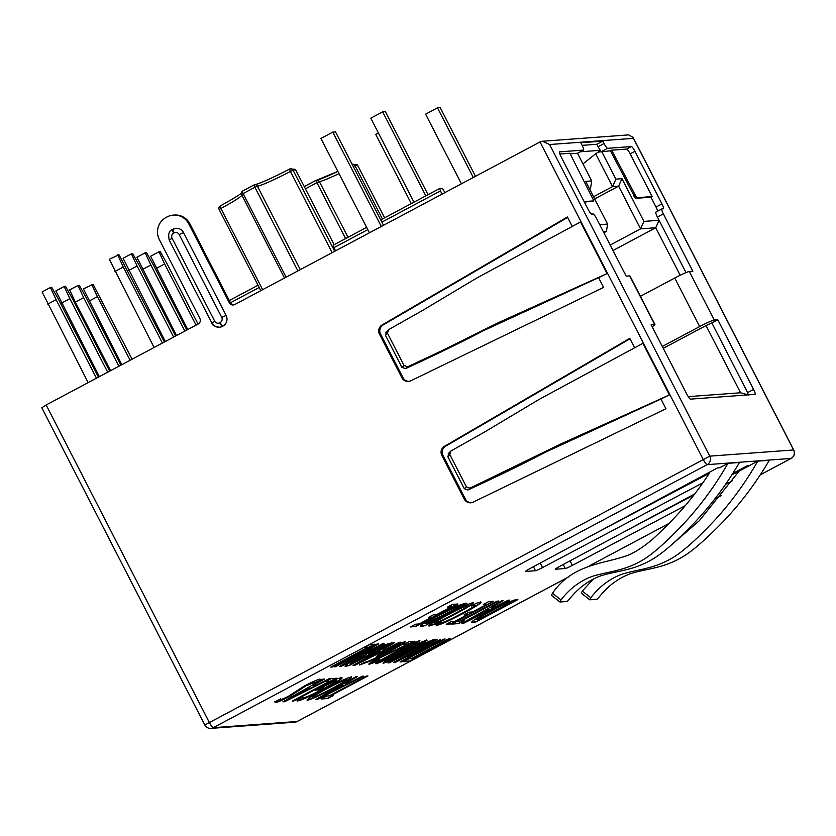<?xml version="1.0" encoding="UTF-8"?>
<svg xmlns="http://www.w3.org/2000/svg" width="836" height="836" viewBox="0 0 836 836"><rect width="100%" height="100%" fill="white"/><g stroke="black" fill="none" stroke-linecap="round" stroke-linejoin="round"><path stroke-width="1.25" d="M173.334 215.113A16.427 16.093 -94.2 0 1 188.8 223.902L229.336 302.778A4.107 4.023 85.8 0 0 234.77 304.523L540.025 141.942L703.045 459.152A6.291 1.149 62 0 0 707.162 464.638A6.291 6.165 -94.2 0 0 709.754 456.153L204.82 724.979A6.291 6.291 0 0 0 210.881 728.375L210.881 728.375A6.291 6.165 -94.2 0 0 213.295 727.675A6.291 1.149 -118 0 1 211.571 726.108A6.291 1.149 -118 0 1 209.178 722.189L46.158 404.979L198.184 324.002A4.107 4.023 85.8 0 0 199.877 318.464L159.342 239.587A16.427 16.093 -94.2 0 1 166.113 217.433L167.064 216.932A16.427 16.093 -94.2 0 1 173.334 215.113L174.421 215.04A16.427 16.093 85.8 0 1 189.876 223.818L230.422 302.705A4.107 4.023 -94.2 0 0 233.735 304.9M760.269 474.858L791.107 458.431A6.291 6.291 0 0 0 793.751 449.998L793.615 449.967A6.291 6.165 85.8 0 1 791.013 458.452A6.291 1.149 62 0 0 791.107 458.431A6.291 1.149 62 0 0 791.18 458.368M297.313 721.405A6.291 1.149 -118 0 1 297.24 721.468A6.291 1.149 -118 0 1 297.146 721.489A6.291 6.165 85.8 0 1 294.742 722.189A6.291 6.291 0 0 0 297.24 721.468L568.95 576.756M204.82 724.979L41.8 407.769L46.158 404.979M110.582 370.661L75.334 302.078L83.642 297.647L118.9 366.241M75.334 302.078L69.639 289.904L77.947 285.473L83.642 297.647M120.886 365.175L86.087 297.47L79.305 285.369L77.947 285.473M121.805 364.695L83.401 288.88L93.078 284.355L132.098 359.198M99.359 376.639L55.866 290.918L64.184 286.487L65.542 286.382L72.314 298.483L109.662 371.153M88.146 382.616L42.103 291.931L50.411 287.5L51.769 287.406L58.551 299.497L98.449 377.13M154.096 347.494L109.317 259.285L118.994 254.761L164.389 342.008M165.309 341.516L123.091 258.272L131.409 253.841L132.757 253.747L139.539 265.838L175.612 336.03M176.532 335.539L136.864 257.258L145.171 252.827L146.53 252.723L153.312 264.824L186.836 330.053M187.745 329.562L150.626 256.244L158.944 251.814L160.293 251.709L167.075 263.81L198.048 324.075M89.097 301.054L97.415 296.634L91.72 284.459M130.113 360.264L97.415 296.634M61.561 303.092L69.879 298.661L64.184 286.487M107.677 372.208L69.879 298.661M47.798 304.105L56.106 299.675L50.411 287.5M96.453 378.185L56.106 299.675M115.013 271.46L123.331 267.029L117.636 254.855M162.403 343.063L123.331 267.029M128.786 270.446L137.104 266.015L131.409 253.841M173.627 337.086L137.104 266.015M142.548 269.432L150.867 265.002L145.171 252.827M184.84 331.108L150.867 265.002M156.322 268.419L164.64 263.988L158.944 251.814M196.063 325.141L164.64 263.988M473.28 177.493L437.479 107.823L440.196 107.625L475.496 176.312M461.409 183.815L425.608 114.156L437.479 107.823M413.966 202.176L370.797 118.189L382.679 111.867L385.386 111.669L428.053 194.673M369.428 232.805L320.93 138.442L332.801 132.109L335.518 131.91L383.505 225.302M411.291 203.597L375.73 134.397L378.394 132.976M425.837 195.854L382.679 111.867M381.3 226.483L332.801 132.109M345.602 238.594L315.809 180.471A2.738 2.644 -99.9 0 1 316.593 180.2A2.738 2.738 0 0 0 315.799 180.471A40.379 3.187 -27.2 0 0 304.753 186.365A2.738 0.92 -118.8 0 0 304.691 186.386A2.738 2.738 0 0 0 304.294 186.647M348.006 237.309L319.394 181.642A2.738 2.644 -99.9 0 0 316.593 180.2L337.859 171.38A35.864 2.832 152.8 0 1 317.116 180.168M353.262 166.437L355.028 165.685A2.738 2.571 -104.7 0 0 352.144 164.264M382.418 218.98L355.028 165.685A43.117 3.396 152.8 0 1 357.724 165.486L384.612 217.809L357.724 165.486A2.738 2.727 -45.1 0 0 357.223 164.807L352.071 164.284M219.168 209.596A2.738 2.727 134.9 0 1 220.265 205.98A2.738 0.669 -118.3 0 1 220.359 205.928M262.65 289.674L220.913 208.477A2.738 0.669 -118.3 0 1 220.307 205.949A2.738 2.738 0 0 0 219.178 209.606L220.913 208.477A33.127 2.612 -27.2 0 0 241.917 195.196M241.625 194.579A2.738 2.707 96 0 1 242.659 191.005M286.1 277.186L243.14 193.597A2.738 0.92 -118.8 0 1 242.733 190.963A2.738 0.92 -118.8 0 1 242.806 190.932A40.379 3.187 -27.2 0 1 253.841 185.049L254.938 187.306A43.117 3.396 152.8 0 0 243.14 193.597L241.614 194.61L284.512 278.033L241.614 194.61A2.738 2.738 0 0 1 242.733 190.963L253.851 185.038A2.738 2.738 0 0 1 254.635 184.777A2.738 2.644 -99.9 0 0 253.851 185.049M300.302 269.62L257.436 186.209A2.738 2.644 -99.9 0 0 254.635 184.777C260.644 183.23 272.275 177.995 289.538 169.071L289.559 169.071A2.738 2.571 -104.7 0 1 290.113 168.851A2.738 2.738 0 0 0 289.538 169.071L290.416 171.453A33.127 2.612 -27.2 0 1 257.436 186.209L254.938 187.306L297.898 270.895M334.714 251.291L293.07 170.251A2.738 2.571 -104.7 0 0 290.113 168.851L295.265 169.374A2.738 2.727 -45.1 0 1 295.766 170.053A43.117 3.396 152.8 0 0 293.07 170.251L290.416 171.453L332.153 252.66M335.445 250.894L333.219 245.188L366.638 227.382L333.261 245.167M445.013 192.541L442.296 188.34L439.548 188.549L441.92 194.192M304.461 186.982A2.738 0.92 -118.8 0 1 304.691 186.386L315.799 180.471M369.794 644.577L364.266 647.524L368.028 647.242L330.774 667.086L332.268 666.971L375.05 644.19L369.794 644.577M377.026 644.023L334.212 666.825L335.591 666.72L369.585 648.558L339.583 666.449L341.203 666.323L384.069 643.501L382.689 643.605L348.058 662.07L378.53 643.908L377.026 644.023M364.705 655.403L353.471 660.628C345.874 664.839 343.397 666.7 346.052 666.198L349.302 665.54L391.729 642.936L382.846 645.246L373.378 649.917L364.705 655.403M345.299 665.999L349.176 665.299L391.352 642.832M393.087 642.769L353.085 665.446L354.892 665.31L400.852 642.194L399.336 642.309L385.929 649.06L382.951 649.279L394.634 642.654L393.087 642.769M382.721 654.389L382.742 654.389C373.211 659.27 367.192 661.893 364.684 662.258L359.616 664.965L369.909 661.203L390.433 650.993C400.81 645.496 405.69 642.403 405.084 641.714C402.064 642.435 396.118 645.141 387.267 649.823C379.398 654.024 375.939 656.27 376.879 656.573L382.721 654.389M376.534 656.5L382.595 654.149M374.632 661.527L380.756 657.504L414.875 641.233L409.023 641.661L403.934 644.368L407.707 644.148L378.583 657.974C370.891 662.122 367.777 664.212 369.251 664.254L375.625 662.049L379.826 659.604L374.277 661.213M368.843 664.139L377.872 660.419M419.62 640.648L419.609 640.648C414.395 642.351 406.014 646.322 394.487 652.582C385.793 657.18 373.796 663.878 376.169 663.742C381.352 662.06 389.68 658.11 401.155 651.892C412.838 645.768 418.993 642.027 419.62 640.648L419.902 640.721M375.876 663.659L376.043 663.502C381.226 661.809 389.555 657.859 401.029 651.641L401.155 651.892M426.82 640.115L426.809 640.115C421.584 641.818 413.214 645.8 401.688 652.059C392.993 656.657 380.997 663.356 383.369 663.209C388.552 661.527 396.881 657.577 408.355 651.359C420.038 645.246 426.193 641.494 426.82 640.115L427.102 640.188M383.076 663.136L383.243 662.969C388.426 661.286 396.755 657.336 408.229 651.119L408.355 651.359M416.506 647.681L387.904 662.917L389.398 662.802L434.25 639.582C431.595 640.062 425.681 642.759 416.506 647.681M429.161 642.487L434.689 639.937L434.25 639.582M388.447 662.624L417.645 647.451L428.722 642.278L429.15 642.8M435.65 639.759L393.537 662.446L395.386 662.311L431.324 644.253L400.016 661.966L401.844 661.84L445.191 639.049L443.822 639.153L407.832 658.141L440.687 639.561L401.813 658.58L437.071 639.644L435.65 639.759M407.832 658.141L440.049 639.613M408.846 658.778L403.318 661.725L410.079 661.224L415.607 658.277L412.984 658.475L450.176 638.662L448.681 638.777L411.479 658.58L408.846 658.778M452.589 604.397L447.511 607.103L451.346 606.821L436.779 614.575L433.361 614.826L428.272 617.532L431.69 617.282L419.191 623.938L415.576 624.21L410.486 626.916L415.607 626.54L457.919 604L452.589 604.397M424.949 625.683L466.916 603.331L465.276 603.216L455.724 606.455L437.238 615.683C423.622 622.998 418.397 626.551 421.553 626.331L424.949 625.683L466.54 603.216M420.696 626.091L424.824 625.443M428.701 625.736L429.15 626.018C433.759 624.858 442.557 620.814 455.557 613.875C468.296 607.103 474.158 603.362 473.155 602.641C468.599 603.759 459.769 607.824 446.664 614.836C433.957 621.576 428.126 625.307 429.161 626.007L428.701 625.882M476.384 603.247L471.389 606.016L474.67 605.086C475.883 605.442 471.483 608.284 461.493 613.593C451.44 618.953 444.752 622.015 441.429 622.778L441.283 622.068L435.88 624.795L436.392 625.474C440.562 624.67 449.538 620.615 463.322 613.31C476.541 606.246 482.257 602.516 480.47 602.119L476.384 603.247M481.076 602.254L480.47 602.119M435.88 624.795L436.267 625.234C440.436 624.429 449.413 620.375 463.196 613.06L463.322 613.31M441.429 622.778L441.283 622.068M488.339 601.753L483.26 604.459L487.095 604.177L472.528 611.942L469.111 612.192L464.032 614.899L467.449 614.648L454.951 621.305L451.325 621.576L446.246 624.283L451.356 623.896L493.679 601.366L488.339 601.753M457.344 621.148L451.816 624.084L458.577 623.593L464.105 620.646L461.482 620.834L498.674 601.032L497.18 601.136L459.988 620.949L457.344 621.148M501.882 600.687L461.88 623.363L463.687 623.228L509.657 600.112L508.142 600.227L494.734 606.978L491.746 607.197L503.439 600.572L501.882 600.687M475.924 621.921L517.892 599.569L516.251 599.464L506.7 602.704L488.214 611.921C474.597 619.246 469.372 622.789 472.528 622.58L475.924 621.921L517.515 599.454M471.671 622.329L475.799 621.681M280.509 699.032L274.992 701.801L275.222 702.627C277.029 702.522 281.941 700.39 289.946 696.252L306.101 685.76L314.89 682.28L314.305 681.915L314.033 683.346L319.822 680.42L320.042 679.208C318.088 679.323 312.758 681.643 304.043 686.168L287.72 696.754L280.353 699.92L280.509 699.032L280.353 699.92M320.616 679.355L320.042 679.208M274.992 701.801L275.107 702.386C276.904 702.282 281.816 700.15 289.82 696.012L289.946 696.252M322.895 679.156L282.892 701.822L284.7 701.686L330.669 678.581L329.154 678.686L315.747 685.447L312.758 685.666L324.452 679.041L322.895 679.156M331.223 678.623L325.695 681.57L329.457 681.288L292.203 701.132L293.708 701.017L336.48 678.236L331.223 678.623M336.636 678.926L315.527 690.17L318.641 689.94L323.731 687.234L322.017 687.359L336.365 680.326C337.556 680.692 333.177 683.534 323.208 688.843C312.863 694.34 306.101 697.402 302.945 698.029L302.674 697.287L296.947 700.181L297.417 700.976C301.556 700.234 310.741 696.106 324.974 688.592C338.423 681.382 343.93 677.724 341.496 677.609L336.636 678.926M342.102 677.829L341.496 677.609M296.947 700.181L297.292 700.725C301.43 699.993 310.616 695.865 324.859 688.341L324.974 688.592M302.945 698.029L302.674 697.287M307.052 699.962L307.512 700.244C312.121 699.095 320.92 695.04 333.909 688.112C346.658 681.34 352.52 677.599 351.517 676.878C346.961 677.986 338.131 682.061 325.016 689.073C312.319 695.813 306.488 699.533 307.523 700.244L307.063 700.119M355.937 676.711L315.935 699.387L317.743 699.251L363.702 676.146L362.187 676.251L348.779 683.012L345.801 683.231L357.484 676.596L355.937 676.711M326.625 696.043L321.097 698.99L327.848 698.499L333.386 695.552L330.753 695.74L367.955 675.937L366.45 676.042L329.259 695.855L326.625 696.043M593.288 579.076L582.295 591.073L590.801 597.74L589.777 599.799L596.988 599.266L599.098 597.123C607.563 586.423 617.459 578.836 628.766 574.342C635.788 571.5 650.523 569.076 654.954 567.78C668.434 564.697 680.295 559.284 690.505 551.53C699.596 544.769 711.091 534.173 724.969 519.752C742.002 501.558 756.768 481.735 769.277 460.281L757.761 461.127L749.516 465.547L747.342 465.715L732.712 473.563M694.706 493.951L559.89 566.296A6.845 0.543 152.8 0 0 555.386 569.201A6.845 0.543 152.8 0 0 555.532 569.232L565.293 568.522A6.845 0.543 152.8 0 0 572.357 565.376L685.227 505.707M725.502 484.41L732.702 480.606M593.633 534.392L709.252 473.354C695.719 494.243 679.846 513.356 661.631 530.672C650.262 542.188 639.226 550.307 628.505 555.052C605.651 563.924 572.827 563.192 552.491 593.278L560.987 599.934L559.963 601.993L567.184 601.471L569.285 599.328C577.749 588.628 587.645 581.03 598.952 576.537C605.975 573.695 620.709 571.281 625.14 569.985C638.631 566.902 650.481 561.478 660.691 553.725C669.782 546.963 681.277 536.378 695.155 521.946C712.188 503.753 726.965 483.929 739.463 462.475L727.947 463.322L719.702 467.752L717.528 467.909L530.087 568.49A6.845 0.543 152.8 0 0 525.572 571.406A6.845 0.543 152.8 0 0 525.719 571.437L535.479 570.716A6.845 0.543 152.8 0 0 542.543 567.571L702.888 482.8M211.916 322.989A7.942 7.775 -94.2 0 0 222.428 326.364L222.846 326.134A7.942 7.775 -94.2 0 0 226.117 315.433L183.533 232.575A7.942 7.775 -94.2 0 0 173.031 229.21A4.107 0.752 -118 0 0 172.968 229.221L172.55 229.451A4.107 0.752 -118 0 1 172.613 229.43L172.927 229.263M634.555 347.671L629.769 338.361L444.438 446.34A6.845 6.709 -94.2 0 0 441.836 455.453L464.293 499.134A6.845 6.709 -94.2 0 0 473.124 502.154L665.937 408.741L660.952 399.023L669.427 394.916L642.915 343.324L539.408 399.221L484.546 432.034L450.886 451.022L448.232 453.697M572.19 226.316L567.404 217.005L382.073 324.995A6.845 6.709 -94.2 0 0 379.471 334.107L401.928 377.788A6.845 6.709 -94.2 0 0 410.758 380.808L603.571 287.385L598.586 277.677L607.061 273.571L580.55 221.968L477.042 277.876L422.18 310.678L388.521 329.677L385.866 332.352M540.025 141.942L542.533 141.242L549.597 144.524L709.754 456.153L793.615 449.967L633.458 138.337L549.597 144.524M542.533 141.242L628.672 134.889L633.071 137.344L633.458 138.337M599.705 224.665L607.594 224.079L585.639 181.37L591.71 180.921L577.498 153.249L583.434 150.093A5.476 0.993 62 0 0 583.507 150.062A5.476 0.993 62 0 0 582.023 145.15L580.78 142.726L602.777 141.106L604.031 143.531A5.476 0.993 62 0 0 607.605 148.306L631.358 146.551A5.476 0.993 -118 0 1 634.942 151.326L661.945 203.869A5.476 0.993 -118 0 1 663.439 208.781A5.476 0.993 -118 0 1 663.356 208.801L661.934 208.906A5.476 0.993 62 0 0 661.851 208.937A5.476 0.993 62 0 0 663.345 213.849L692.845 271.24L689.324 271.501L714.268 320.042L717.79 319.78L753.591 389.44A5.476 0.993 -118 0 1 755.075 394.352A5.476 0.993 -118 0 1 755.002 394.373L690.494 399.127A5.476 0.993 -118 0 1 686.91 394.352L651.119 324.702L654.64 324.441L629.696 275.901L626.174 276.162L596.674 218.76A5.476 0.993 62 0 0 593.09 213.985L591.669 214.089A5.476 0.993 -118 0 1 588.095 209.324L561.092 156.771A5.476 0.993 -118 0 1 559.597 151.859A5.476 0.993 -118 0 1 559.681 151.839L559.535 151.912M583.434 150.093L559.681 151.839M652.164 326.74A13.689 1.076 152.8 0 0 654.933 324.514A13.689 1.076 152.8 0 0 654.64 324.441M629.696 275.901A13.689 1.076 -27.2 0 1 629.989 275.974L654.933 324.514M580.278 151.786L600.332 150.313A5.476 0.993 -118 0 1 598.095 146.697L596.841 144.273L582.128 145.349M583.507 150.062L577.498 153.27L570.173 153.793M584.124 201.591L593.842 200.87L584.385 202.113M657.608 211.194A5.476 0.993 62 0 0 656.009 207.035L650.951 197.202L635.444 198.351L610.447 150.825L598.2 152.11L600.332 150.313M685.98 272.609L659.092 220.286L643.908 221.404L621.963 178.685L615.892 179.134L601.669 151.473L607.605 148.306M680.17 275.263L655.748 227.747L659.092 220.286L657.409 217.005A5.476 0.993 -118 0 1 655.915 212.093A5.476 0.993 -118 0 1 655.999 212.072M748.753 395.041L740.571 392.784L706.012 325.559L663.261 348.33M748.157 394.832L747.645 392.596L711.854 322.947L706.012 325.559M688.227 396.64L740.571 392.784M717.79 319.78L711.854 322.947M714.268 320.042A13.689 1.076 152.8 0 0 699.68 326.573L662.311 346.47M640.439 296.299L674.736 278.033A13.689 1.076 -27.2 0 1 689.324 271.501M643.908 221.404L640.575 228.865L655.748 227.747L612.997 250.518M621.963 178.685L618.619 186.156L640.575 228.865L610.186 245.052M615.892 179.134L612.548 186.606L618.619 186.156L594.657 198.916M598.2 152.11L595.671 153.761L612.548 186.606L593.539 196.732M602.777 141.106L596.841 144.273M595.671 153.761L582.974 163.919M610.447 150.825L611.638 150.187L636.624 197.714L652.143 196.575L630.187 153.855A5.476 0.993 -118 0 0 626.613 149.08L611.638 150.187M593.842 200.87L569.901 153.27L559.869 154.012M591.71 180.921L590.54 188.225L589.464 188.8M590.54 188.225L589.213 188.319M607.594 224.079L606.424 231.384L603.864 232.753M606.424 231.384L603.278 231.614M650.951 197.202L652.143 196.575M450.886 451.022L449.831 454.575L466.425 486.865L469.968 488.172L467.836 490.011L464.293 488.705L447.856 456.717L448.911 453.175M669.427 394.916L560.789 443.979L469.968 488.172M388.521 329.677L387.465 333.219L404.06 365.52L407.602 366.816L405.47 368.655L401.928 367.359L385.49 335.372L386.545 331.819M607.061 273.571L498.423 322.623L441.732 350.796L407.602 366.816M467.836 490.011C498.831 475.736 524.705 463.134 545.459 452.213L660.952 399.023M405.47 368.655C436.465 354.391 462.339 341.788 483.093 330.857L598.586 277.677M629.989 338.779L445.525 446.267A6.845 6.709 -94.2 0 0 442.923 455.369L465.37 499.061A6.845 6.709 -94.2 0 0 471.274 502.739M567.623 217.433L383.16 324.911A6.845 6.709 -94.2 0 0 380.558 334.024L403.004 377.705A6.845 6.709 -94.2 0 0 408.909 381.383M590.801 597.74C599.182 586.862 609.183 579.17 620.793 574.645C627.721 572.023 642.435 569.546 647.179 568.083C660.356 564.875 671.893 559.315 681.779 551.405C690.755 544.466 701.937 533.859 715.334 519.564C731.625 501.684 745.775 482.205 757.761 461.127M749.516 465.547L739.066 471.159L699.304 520.744L668.225 547.684M582.295 591.073L581.219 593.121L589.777 599.799M552.491 593.278L551.405 595.316L559.963 601.993M560.987 599.934C569.368 589.067 579.369 581.365 590.979 576.85C597.907 574.217 612.621 571.751 617.365 570.277C630.543 567.08 642.079 561.51 651.965 553.599C660.942 546.671 672.123 536.054 685.52 521.758C701.812 503.878 715.961 484.399 727.947 463.322M623.447 532.187L693.974 494.902M731.876 474.869L749.495 465.547M330.753 695.74L367.276 675.979M321.641 698.697L327.733 698.248L332.707 695.604M345.801 683.231L356.857 676.648M316.447 699.095L362.991 676.199M343.471 685.729L340.837 685.677L322.466 696.346L340.963 685.917L343.471 685.729L322.497 696.336M307.387 700.004C311.995 698.844 320.794 694.8 333.783 687.861L333.909 688.112M333.783 687.861C346.532 681.1 352.395 677.348 351.392 676.627M346.25 679.344L346.376 679.584C346.083 680.588 341.37 683.493 332.247 688.3C323.187 693.19 316.656 696.263 312.654 697.537C312.946 696.534 317.649 693.64 326.74 688.843C335.811 683.952 342.352 680.87 346.376 679.584L346.25 679.344C342.227 680.629 335.685 683.712 326.615 688.592C317.523 693.389 312.821 696.294 312.518 697.297M324.859 688.341C338.298 681.141 343.805 677.484 341.37 677.369M296.822 699.941L297.292 700.725M302.82 697.788L302.548 697.046M322.017 687.359L334.139 680.901M334.013 680.661L336.239 680.076M316.081 689.878L318.516 689.69L323.051 687.276M292.757 700.84L335.811 678.289M326.249 681.277L329.457 681.288M312.758 685.666L323.814 679.083M283.404 701.529L329.959 678.633M310.428 688.164L307.794 688.112L289.423 698.781L307.92 688.352L310.428 688.164L289.423 698.781M314.723 682.688L319.822 680.42M319.697 680.18L319.916 678.968M289.82 696.012L306.101 685.76M305.976 685.52L314.305 681.915M274.866 701.561L275.107 702.386M280.227 699.68L280.384 698.792M471.65 622.193L472.403 622.329M511.58 602.244L477.46 619.884C475.82 619.737 479.958 617.02 489.886 611.722C500.691 605.954 507.682 602.777 510.838 602.192L511.454 601.993L510.712 601.951C507.556 602.537 500.565 605.713 489.76 611.482C479.833 616.769 475.694 619.497 477.346 619.633M477.46 619.884L476.813 619.528M491.746 607.197L502.802 600.624M462.392 623.071L508.946 600.164M489.415 609.705L486.782 609.643L468.411 620.312L486.907 609.893L489.415 609.705L468.442 620.312M461.482 620.834L498.005 601.074M452.37 623.792L458.452 623.342L463.437 620.699M446.79 623.99L451.241 623.656L493 601.418M464.576 614.606L467.449 614.648M483.814 604.167L487.095 604.177M463.196 613.06C476.415 606.006 482.132 602.275 480.355 601.878M435.755 624.555L436.267 625.234M441.303 622.527L441.157 621.827M472.789 605.243L474.545 604.836M429.025 625.767C433.633 624.617 442.432 620.563 455.432 613.634L455.557 613.875M455.432 613.634C468.17 606.863 474.033 603.122 473.03 602.401M467.899 605.107L468.024 605.348C467.721 606.351 463.019 609.256 453.896 614.073C444.825 618.953 438.294 622.026 434.292 623.301C434.584 622.298 439.287 619.403 448.378 614.606C457.449 609.716 463.99 606.633 468.024 605.348L467.899 605.107C463.865 606.393 457.323 609.475 448.263 614.366C439.161 619.162 434.459 622.057 434.166 623.06M420.675 625.955L421.428 626.091M460.605 605.995L426.485 623.635C424.845 623.499 428.983 620.772 438.91 615.484C449.716 609.716 456.707 606.539 459.863 605.954L460.605 605.995L459.737 605.703C456.581 606.288 449.59 609.465 438.785 615.244C428.858 620.531 424.719 623.248 426.37 623.395M426.485 623.635L425.837 623.29M411.04 626.624L415.482 626.3L457.25 604.052M428.826 617.24L431.69 617.282M448.054 606.811L451.346 606.821M412.984 658.475L449.507 638.714M403.861 661.433L409.953 660.983L414.928 658.329M401.813 658.58L436.402 639.697M400.528 661.684L444.512 639.101M394.08 662.154L431.324 644.253M408.229 651.119C419.912 644.995 426.067 641.254 426.694 639.874M421.584 642.581L406.63 651.589L388.5 660.503L403.412 651.829L421.584 642.581L403.286 651.578L388.374 660.252M401.029 651.641C412.712 645.528 418.867 641.776 419.494 640.407M414.384 643.114L399.43 652.122L381.3 661.025L396.212 652.352L414.384 643.114L396.086 652.111L381.174 660.785M374.507 661.276L380.631 657.253L414.196 641.285M404.488 644.075L407.811 644.086M359.49 664.725L369.784 660.962L390.433 650.993M390.307 650.753C400.684 645.256 405.565 642.163 404.958 641.473M400.371 643.919L390.548 650.241L381.394 654.369L400.371 643.919L389.043 649.258L381.268 654.128M382.951 649.279L394.007 642.706M353.597 665.153L400.141 642.247M380.62 651.787L377.987 651.725L359.616 662.394L378.112 651.975L380.62 651.787L359.647 662.394M345.278 665.864L345.926 665.958M385.438 645.601L369.198 653.846C367.725 654.045 369.564 652.717 374.706 649.896L385.438 645.601L384.644 645.308L374.58 649.656C369.439 652.477 367.6 653.794 369.073 653.606M365.478 656.229L351.005 663.502C349.594 663.732 351.141 662.614 355.655 660.147L365.478 656.229L364.444 656.051L355.53 659.907C351.015 662.373 349.469 663.491 350.88 663.261M351.005 663.502L350.472 663.199M369.198 653.846L368.676 653.533M348.058 662.07L377.924 643.95M340.064 666.156L383.39 643.553M334.766 666.532L369.585 648.558M331.317 666.794L374.371 644.242M364.81 647.231L368.028 647.242M338.998 173.616A33.127 2.612 -27.2 0 1 319.394 181.642L316.896 182.739A43.117 3.396 152.8 0 0 305.422 188.852M241.876 192.813A35.864 2.832 152.8 0 0 242.586 192.175M255.158 184.735A35.864 2.832 152.8 0 0 289.517 169.091M295.766 170.063L334.128 244.697L295.766 170.063A2.738 2.738 0 0 0 295.265 169.374M439.517 188.581L380.725 219.889L439.548 188.549M258.042 285.233L229.304 300.542L258.042 285.222M259.191 287.469L230.454 302.768M440.29 191.005L381.874 222.125M367.788 229.628L333.815 247.717M260.822 290.646L219.178 209.606L260.822 290.646M569.055 576.673L297.146 721.489L213.295 727.675L707.162 464.638L791.013 458.452L760.29 474.817M721.698 495.372L714.686 499.113M668.999 523.44L589.568 565.753M179.165 234.54A3.835 3.752 -94.2 0 0 174.087 232.91L173.669 233.129A3.835 3.752 -94.2 0 0 172.091 238.302L214.674 321.149A3.835 3.752 -94.2 0 0 219.743 322.78L220.161 322.56A3.835 3.752 -94.2 0 0 221.739 317.387L179.165 234.54L183.533 232.575M174.087 232.91A4.107 0.752 -118 0 1 172.968 229.221L176.062 228.332M221.739 317.387L226.117 315.433M220.161 322.56A4.107 0.752 62 0 0 222.846 326.134M219.743 322.78A4.107 0.752 62 0 0 222.428 326.364M214.674 321.149L211.832 322.968C211.738 324.87 214.256 326.291 219.387 327.242M172.091 238.302L169.248 240.12L211.832 322.968M173.669 233.129A4.107 0.752 -118 0 1 172.55 229.451C169.05 230.663 167.942 234.216 169.248 240.12M188.8 223.902L189.876 223.818M229.336 302.778L230.422 302.705M753.591 389.44L747.645 392.596M674.736 278.033L699.68 326.573M604.031 143.531L598.095 146.697M631.358 146.551L626.613 149.08M593.8 200.88L592.62 201.507M636.624 197.714L635.444 198.351M634.837 195.331L633.646 195.958M661.945 203.869L656.009 207.035M634.942 151.326L630.187 153.855M657.409 217.005L663.345 213.849M447.856 456.717L449.831 454.575M466.425 486.865L464.293 488.705M464.293 499.134L465.37 499.061M441.836 455.453L442.923 455.369M444.438 446.34L445.525 446.267M382.073 324.995L383.16 324.911M401.928 377.788L403.004 377.705M379.471 334.107L380.558 334.024M404.06 365.52L401.928 367.359M385.49 335.372L387.465 333.219M581.281 593.132L589.693 599.736M572.357 565.376L570.037 560.851M565.293 568.522L563.224 564.509M542.543 567.571L540.223 563.046M535.479 570.716L533.42 566.703M551.467 595.337L559.88 601.93M220.307 205.949C233.902 198.362 241.144 193.889 242.043 192.51M357.724 165.486A2.738 2.738 0 0 0 357.223 164.807M721.667 495.414L714.655 499.144M668.946 523.493L589.673 565.711M294.742 722.189L210.881 728.375M793.751 449.998L633.071 137.355M655.915 212.093L661.851 208.937"/></g></svg>
